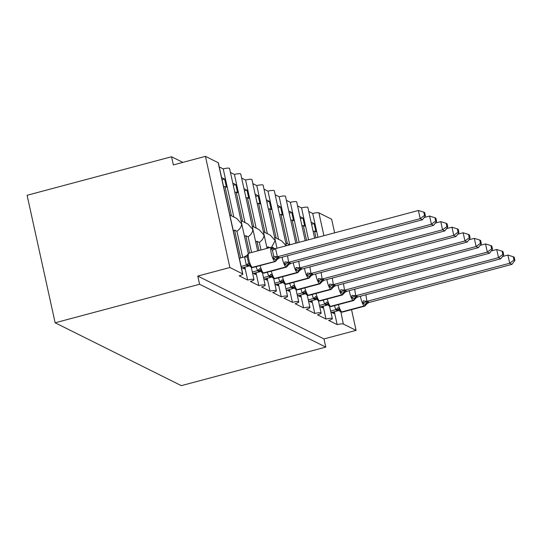 <?xml version="1.0" encoding="UTF-8"?>
<svg xmlns="http://www.w3.org/2000/svg" width="542" height="542" viewBox="0 0 542 542"><rect width="100%" height="100%" fill="white"/><g stroke="black" fill="none" stroke-linecap="round" stroke-linejoin="round"><path stroke-width="0.81" d="M27.1 195.283L171.543 156.746L173.345 164.917L205.438 156.353L218.196 162.702A5.115 0.969 167.6 0 1 218.372 162.891L242.816 274.049A5.115 0.969 167.6 0 0 242.633 273.866L229.883 267.511L197.783 276.074L199.578 284.252L55.135 322.788L27.1 195.283M182.857 162.376L171.543 156.746M311.101 222.125L314.13 223.629L311.582 224.307M313.154 231.448L314.495 231.088L315.925 231.807L314.13 223.629M314.495 231.088L315.972 237.816M317.964 237.288L312.734 213.473A5.115 0.969 -12.4 0 1 318.892 212.857L331.643 219.212L334.638 232.836M308.764 211.495L312.734 213.473M242.816 274.049A5.115 0.969 167.6 0 1 239.164 275.817L247.667 280.051A5.115 0.969 -12.4 0 1 254.002 279.625A5.115 0.969 -12.4 0 1 250.35 281.393L258.852 285.627A5.115 0.969 -12.4 0 1 265.194 285.194A5.115 0.969 -12.4 0 1 261.542 286.962L270.045 291.196A5.115 0.969 -12.4 0 1 276.379 290.769A5.115 0.969 -12.4 0 1 272.728 292.538L281.23 296.772A5.115 0.969 -12.4 0 1 287.565 296.338A5.115 0.969 -12.4 0 1 283.913 298.107L292.416 302.341A5.115 0.969 -12.4 0 1 298.757 301.914A5.115 0.969 -12.4 0 1 295.105 303.683L303.608 307.917A5.115 0.969 -12.4 0 1 309.943 307.483A5.115 0.969 -12.4 0 1 306.291 309.252L314.794 313.486A5.115 0.969 -12.4 0 1 321.135 313.059A5.115 0.969 -12.4 0 1 317.483 314.827L325.986 319.062L323.147 306.169M325.986 319.062A5.115 0.969 -12.4 0 1 332.321 318.628A5.115 0.969 -12.4 0 1 328.669 320.397L337.171 324.631L334.339 311.745M337.171 324.631A5.115 0.969 -12.4 0 1 343.33 324.014L340.918 311.941A1.707 1.633 -63.5 0 0 342.036 312.05A7.331 1.646 75.1 0 0 342.381 312.104L340.918 311.941M299.916 216.549L302.937 218.06L300.397 218.738M301.962 225.878L303.303 225.519L304.74 226.231L302.937 218.06M303.303 225.519L306.562 240.33M308.554 239.794L301.542 207.898A5.115 0.969 -12.4 0 1 307.883 207.471L314.631 238.175M297.578 205.926L301.542 207.898M314.794 313.486L311.962 300.6M288.723 210.98L291.752 212.484L289.204 213.162M290.776 220.303L292.118 219.944L293.547 220.662L291.752 212.484M292.118 219.944L297.151 242.843M299.143 242.308L290.356 202.329A5.115 0.969 -12.4 0 1 296.691 201.902L305.221 240.689M286.386 200.35L290.356 202.329M303.608 307.917L300.776 295.024M277.538 205.404L280.566 206.915L278.019 207.593M279.591 214.734L280.925 214.375L282.362 215.086L280.566 206.915M280.925 214.375L287.368 243.676M289.733 244.821L279.171 196.753A5.115 0.969 -12.4 0 1 285.505 196.326L295.81 243.195M275.2 194.781L279.171 196.753M292.416 302.341L289.584 289.455M266.352 199.835L269.374 201.339L266.827 202.017M268.398 209.158L269.74 208.799L271.169 209.517L269.374 201.339M269.74 208.799L276.183 238.101M278.554 239.286L267.978 191.184A5.115 0.969 -12.4 0 1 274.313 190.757L286.237 244.977M264.015 189.205L267.978 191.184M276.989 248.222L263.127 185.181A5.115 0.969 -12.4 0 0 256.793 185.608L267.369 233.71M271.63 247.172L275.167 240.573L270.268 235.16L263.398 231.739M281.23 296.772L278.398 283.879M255.16 194.26L258.188 195.77L255.641 196.448M257.213 203.589L258.554 203.23L259.984 203.941L258.188 195.77M258.554 203.23L264.997 232.532M252.823 183.636L256.793 185.608M267.057 248.365L251.942 179.612A5.115 0.969 -12.4 0 0 245.601 180.039L256.176 228.141M260.98 249.984L259.32 242.437C262.457 240.052 264.008 237.579 263.981 235.004L259.083 229.584L252.213 226.163M270.045 291.196L267.206 278.31M243.975 188.691L246.996 190.195L244.456 190.872M246.021 198.013L247.362 197.654L248.798 198.372L246.996 190.195M247.362 197.654L253.805 226.956M241.637 178.061L245.601 180.039M257.646 250.871L240.75 174.036A5.115 0.969 -12.4 0 0 234.415 174.463L244.991 222.566M251.569 252.497L248.134 236.868C251.264 234.483 252.823 232.003 252.789 229.429L247.897 224.015L241.027 220.594M258.852 285.627L256.02 272.734M232.782 183.115L235.811 184.626L233.263 185.303M234.835 192.444L236.177 192.085L237.606 192.796L235.811 184.626M236.177 192.085L242.62 221.387M230.452 172.492L234.415 174.463M248.256 253.48L229.564 168.467A5.115 0.969 -12.4 0 0 223.229 168.894L233.805 216.996M242.68 257.375L236.949 231.292C240.079 228.907 241.63 226.434 241.603 223.86L236.705 218.44L229.835 215.018M247.667 280.051L244.835 267.165M333.547 311.955L333.899 313.54L330.871 312.029M322.361 306.379L322.707 307.964L319.678 306.46M311.169 300.81L311.521 302.395L308.493 300.885M299.983 295.234L300.329 296.82L297.307 295.315M288.798 289.665L289.143 291.25L286.115 289.74M269.767 247.64L268.141 246.827L268.398 248.006M277.606 284.089L277.958 285.675L274.93 284.171M259.32 242.437L256.949 241.258L258.988 250.519M266.42 278.52L266.766 280.106L263.737 278.595M248.134 236.868L245.763 235.682L249.577 253.026M255.228 272.944L255.58 274.53L252.552 273.026M221.597 177.546L224.625 179.05L222.078 179.727M223.65 186.868L224.991 186.509L226.42 187.227L224.625 179.05M224.991 186.509L231.427 215.811M219.259 166.916L223.229 168.894M236.949 231.292L234.571 230.113L240.682 257.904M244.042 267.375L244.388 268.961L241.366 267.45M351.534 309.665L356.08 330.369L323.987 338.933L197.783 276.074M356.08 330.369L343.33 324.014M268.141 246.827A7.5 7.168 116.5 0 1 266.867 247.498M256.949 241.258A7.5 7.168 116.5 0 1 255.675 241.928M245.763 235.682A7.5 7.168 116.5 0 1 244.489 236.353M323.987 338.933L325.783 347.11L181.34 385.647L55.135 322.788M234.571 230.113A7.5 7.168 116.5 0 1 233.304 230.784M229.883 267.511L205.438 156.353M325.783 347.11L199.578 284.252M286.196 245.763L281.461 240.729L274.591 237.308M276.203 260.126L273.317 258.683L273.71 256.271L272.362 250.14L271.068 248.466L273.29 247.816A1.707 1.633 -63.5 0 0 272.762 247.396L273.032 247.525A1.707 1.633 116.5 0 1 273.554 247.951L273.032 247.525M424.501 215.431L425.395 215.879L424.677 212.606L423.783 212.166L424.501 215.431L420.192 218.663L422.435 219.774L279.482 257.917L277.389 256.766L420.192 218.663L418.397 210.492L275.593 248.595L277.389 256.766M271.068 248.466L275.593 248.595M241.143 266.44L246.346 265.052L244.55 256.874L247.972 254.632L247.199 256.854L248.548 262.985L250.221 264.848L250.621 266.806M239.347 258.263L244.55 256.874M242.199 267.87L248.724 266.129L246.346 265.052M246.996 265.627A3.747 3.584 116.5 0 1 249.462 265.865L251.413 267.362A1.707 1.633 -63.5 0 0 252.531 267.47A7.331 1.646 75.1 0 0 252.877 267.524L251.413 267.362M246.488 265.011L250.221 264.848M278.974 257.301A3.747 3.584 116.5 0 0 276.244 260.174A1.707 1.633 -63.5 0 1 275.004 261.474A7.331 1.646 -104.9 0 0 275.343 261.529L277.518 259.123L279.482 257.917M273.317 258.683L277.247 256.806M422.435 219.774L425.395 215.879M423.783 212.166L418.397 210.492M287.389 265.695L284.503 264.259L284.896 261.847A3.747 0.42 -175.2 0 0 288.588 262.267L290.675 263.493L433.62 225.35L431.385 224.232L288.581 262.335M435.687 221L436.581 221.448L435.863 218.182L434.969 217.735L435.687 221L431.385 224.232L429.589 216.062L424.156 217.511M287.545 255.77L288.588 262.267M252.328 272.009L257.531 270.621L256.095 266.664M253.385 273.439L259.916 271.698L257.531 270.621M257.497 270.56A3.747 0.928 150 0 0 259.733 268.561L261.407 270.424L261.806 272.375M258.188 271.203A3.747 3.584 116.5 0 1 260.648 271.44L262.599 272.938A1.707 1.633 -63.5 0 0 263.724 273.046A7.331 1.646 75.1 0 0 264.062 273.093L262.599 272.938M257.674 270.58L261.407 270.424M290.16 262.877A3.747 3.584 116.5 0 0 287.429 265.743A1.707 1.633 -63.5 0 1 286.19 267.05A7.331 1.646 -104.9 0 0 286.535 267.104L288.703 264.692L290.675 263.493M284.503 264.259L288.432 262.375M433.62 225.35L436.581 221.448M434.969 217.735L429.589 216.062M298.581 271.271L295.695 269.828L296.081 267.416A3.747 0.42 -175.2 0 0 299.773 267.836L301.86 269.062L444.813 230.919L442.57 229.808L299.767 267.911M446.879 226.576L447.773 227.023L447.055 223.751L446.161 223.311L446.879 226.576L442.57 229.808L440.775 221.637L435.341 223.08M298.73 261.339L299.773 267.836M263.52 277.585L268.724 276.196L267.287 272.24M264.577 279.015L271.102 277.274L268.724 276.196M268.683 276.135A3.747 0.928 150 0 0 270.919 274.13L272.592 275.993L272.999 277.951M269.374 276.772A3.747 3.584 116.5 0 1 271.84 277.009L273.791 278.507A1.707 1.633 -63.5 0 0 274.909 278.615A7.331 1.646 75.1 0 0 275.255 278.669L273.791 278.507M268.866 276.156L272.592 275.993M301.352 268.446A3.747 3.584 116.5 0 0 298.622 271.318A1.707 1.633 -63.5 0 1 297.375 272.619A7.331 1.646 -104.9 0 0 297.721 272.673L299.889 270.268L301.86 269.062M295.695 269.828L299.624 267.951M444.813 230.919L447.773 227.023M446.161 223.311L440.775 221.637M309.767 276.84L306.88 275.404L307.273 272.992A3.747 0.42 -175.2 0 0 310.959 273.412L313.052 274.638L455.998 236.495L453.762 235.377L310.952 273.48M458.065 232.145L458.959 232.593L458.241 229.327L457.346 228.88L458.065 232.145L453.762 235.377L451.96 227.206L446.527 228.656M309.916 266.915L310.959 273.412M274.706 283.154L279.909 281.765L278.473 277.809M275.763 284.584L282.294 282.843L279.909 281.765M279.875 281.704A3.747 0.928 150 0 0 282.111 279.706L283.784 281.569L284.184 283.52M280.566 282.348A3.747 3.584 116.5 0 1 283.026 282.585L284.977 284.083A1.707 1.633 -63.5 0 0 286.095 284.191A7.331 1.646 75.1 0 0 286.44 284.238L284.977 284.083M280.051 281.725L283.784 281.569M312.538 274.022A3.747 3.584 116.5 0 0 309.807 276.887A1.707 1.633 -63.5 0 1 308.567 278.195A7.331 1.646 -104.9 0 0 308.913 278.249L311.081 275.837L313.052 274.638M306.88 275.404L310.81 273.52M455.998 236.495L458.959 232.593M457.346 228.88L451.96 227.206M320.959 282.416L318.066 280.973L318.459 278.561A3.747 0.42 -175.2 0 0 322.151 278.981L324.238 280.207L467.184 242.064L464.948 240.953L322.144 279.055M469.25 237.721L470.144 238.162L469.426 234.896L468.532 234.456L469.25 237.721L464.948 240.953L463.153 232.775L457.719 234.225M321.108 272.484L322.151 278.981M285.891 288.73L291.095 287.341L289.658 283.385M286.948 290.16L293.479 288.419L291.095 287.341M291.061 287.28A3.747 0.928 150 0 0 293.297 285.275L294.97 287.138L295.37 289.096M291.752 287.917A3.747 3.584 116.5 0 1 294.211 288.154L296.169 289.652A1.707 1.633 -63.5 0 0 297.287 289.76A7.331 1.646 75.1 0 0 297.633 289.814L296.169 289.652M291.244 287.301L294.97 287.138M323.723 279.591A3.747 3.584 116.5 0 0 320.993 282.463A1.707 1.633 -63.5 0 1 319.753 283.764A7.331 1.646 -104.9 0 0 320.098 283.818L322.266 281.413L324.238 280.207M318.066 280.973L321.995 279.096M467.184 242.064L470.144 238.162M468.532 234.456L463.153 232.775M332.144 287.985L329.258 286.549L329.651 284.137A3.747 0.42 -175.2 0 0 333.337 284.557L335.423 285.783L478.376 247.64L476.133 246.522L333.33 284.625M480.442 243.29L481.337 243.737L480.618 240.472L479.724 240.025L480.442 243.29L476.133 246.522L474.338 238.351L468.905 239.801M332.293 278.06L333.337 284.557M297.084 294.299L302.287 292.91L300.851 288.954M298.141 295.729L304.665 293.988L302.287 292.91M302.253 292.849A3.747 0.928 150 0 0 304.489 290.851L306.162 292.714L306.562 294.665M302.937 293.493A3.747 3.584 116.5 0 1 305.403 293.73L307.355 295.227A1.707 1.633 -63.5 0 0 308.473 295.336A7.331 1.646 75.1 0 0 308.818 295.383L307.355 295.227M302.429 292.87L306.162 292.714M334.915 285.167A3.747 3.584 116.5 0 0 332.185 288.032A1.707 1.633 -63.5 0 1 330.945 289.34A7.331 1.646 -104.9 0 0 331.284 289.394L333.459 286.982L335.423 285.783M329.258 286.549L333.188 284.665M478.376 247.64L481.337 243.737M479.724 240.025L474.338 238.351M343.33 293.561L340.444 292.118L340.837 289.706A3.747 0.42 -175.2 0 0 344.529 290.126L346.616 291.352L489.562 253.209L487.326 252.098L344.522 290.2M491.628 248.866L492.522 249.306L491.804 246.041L490.91 245.601L491.628 248.866L487.326 252.098L485.53 243.92L480.097 245.37M343.479 283.629L344.529 290.126M308.269 299.875L313.472 298.486L312.036 294.53M309.326 301.305L315.857 299.563L313.472 298.486M313.439 298.425A3.747 0.928 150 0 0 315.674 296.42L317.348 298.283L317.748 300.241M317.355 299.922L318.54 300.796A1.707 1.633 -63.5 0 0 319.665 300.905A7.331 1.646 75.1 0 0 320.004 300.959L318.54 300.796M313.615 298.446L317.348 298.283M346.101 290.736A3.747 3.584 116.5 0 0 343.371 293.608A1.707 1.633 -63.5 0 1 342.131 294.909A7.331 1.646 -104.9 0 0 342.476 294.963L344.644 292.558L346.616 291.352M340.444 292.118L344.373 290.241M489.562 253.209L492.522 249.306M490.91 245.601L485.53 243.92M354.522 299.13L351.636 297.693L352.022 295.282A3.747 0.42 -175.2 0 0 355.715 295.702L357.801 296.928L500.747 258.785L498.511 257.667L355.708 295.769M502.82 254.435L503.714 254.882L502.996 251.617L502.102 251.17L502.82 254.435L498.511 257.667L496.716 249.496L491.282 250.946M354.671 289.204L355.715 295.702M319.462 305.444L324.665 304.055L323.228 300.099M320.512 306.874L327.043 305.132L324.665 304.055M324.624 303.994A3.747 0.928 150 0 0 326.86 301.996L328.533 303.859L328.933 305.81M325.315 304.638A3.747 3.584 116.5 0 1 327.774 304.875L329.732 306.372A1.707 1.633 -63.5 0 0 330.85 306.481A7.331 1.646 75.1 0 0 331.196 306.528L329.732 306.372M324.807 304.015L328.533 303.859M357.293 296.311A3.747 3.584 116.5 0 0 354.563 299.177A1.707 1.633 -63.5 0 1 353.316 300.485A7.331 1.646 -104.9 0 0 353.662 300.539L355.83 298.127L357.801 296.928M351.636 297.693L355.566 295.81M500.747 258.785L503.714 254.882M502.102 251.17L496.716 249.496M365.708 304.706L362.822 303.263L363.215 300.851A3.747 0.42 -175.2 0 0 366.9 301.271L368.987 302.497L511.939 264.354L509.704 263.243L366.893 301.345M514.006 260.011L514.9 260.451L514.182 257.186L513.288 256.745L514.006 260.011L509.704 263.243L507.901 255.065L502.468 256.515M365.857 294.773L366.9 301.271M330.647 311.02L335.85 309.631L334.414 305.674M331.704 312.449L338.235 310.708L335.85 309.631M335.816 309.57A3.747 0.928 150 0 0 338.052 307.565L339.726 309.428L340.125 311.386M336.507 310.207A3.747 3.584 116.5 0 1 338.967 310.444L340.654 311.806A1.707 1.633 116.5 0 0 341.772 311.914L364.509 306.054A1.707 1.633 -63.5 0 0 365.748 304.753A3.747 3.584 116.5 0 1 368.479 301.88M335.993 309.59L339.726 309.428M368.208 301.745A3.747 3.584 116.5 0 0 365.477 304.618A1.707 1.633 116.5 0 1 364.238 305.925L364.509 306.054A7.331 1.646 -104.9 0 0 364.854 306.108L367.022 303.703L368.987 302.497M362.822 303.263L366.751 301.386M511.939 264.354L514.9 260.451M513.288 256.745L507.901 255.065M242.633 273.866L218.196 162.702M323.913 235.702L318.892 212.857M278.703 257.165A3.747 3.584 116.5 0 0 275.973 260.038A1.707 1.633 116.5 0 1 274.733 261.346A7.331 1.646 -104.9 0 1 271.264 253.358A7.331 1.646 -104.9 0 1 271.298 247.233L248.832 253.229A7.331 1.646 75.1 0 0 248.792 259.347A7.331 1.646 75.1 0 0 252.267 267.335L275.004 261.474L252.267 267.335A1.707 1.633 116.5 0 1 251.142 267.226M274.564 248.805L274.442 248.751A3.747 3.584 116.5 0 1 274.442 248.751A3.747 3.584 116.5 0 1 273.29 247.816L273.554 247.951A3.747 3.584 116.5 0 0 274.476 248.758M247.267 265.763A3.747 3.584 116.5 0 1 249.571 265.926M246.312 264.991A3.747 0.928 150 0 0 248.548 262.985M244.544 256.949A3.747 0.42 -175.2 0 0 247.199 256.854M273.71 256.271A3.747 0.42 -175.2 0 0 277.396 256.691M272.362 250.14A3.747 0.928 150 0 0 275.627 248.649M260.14 265.587A7.331 1.646 75.1 0 0 263.453 272.911L285.919 266.915A7.331 1.646 -104.9 0 1 282.45 258.927A7.331 1.646 -104.9 0 1 282.131 257.213M289.895 262.741A3.747 3.584 116.5 0 0 287.165 265.607A1.707 1.633 116.5 0 1 285.919 266.915L263.453 272.911A1.707 1.633 116.5 0 1 262.335 272.802M258.453 271.332A3.747 3.584 116.5 0 1 260.756 271.501M271.325 271.163A7.331 1.646 75.1 0 0 274.638 278.48L297.111 272.49A7.331 1.646 -104.9 0 1 293.642 264.503A7.331 1.646 -104.9 0 1 293.317 262.789M301.081 268.31A3.747 3.584 116.5 0 0 298.351 271.183A1.707 1.633 116.5 0 1 297.111 272.49L274.638 278.48A1.707 1.633 116.5 0 1 273.52 278.371M269.645 276.908A3.747 3.584 116.5 0 1 271.942 277.07M282.511 276.732A7.331 1.646 75.1 0 0 285.83 284.055L308.296 278.06A7.331 1.646 -104.9 0 1 304.828 270.072A7.331 1.646 -104.9 0 1 304.502 268.358M312.267 273.886A3.747 3.584 116.5 0 0 309.536 276.752A1.707 1.633 116.5 0 1 308.296 278.06L285.83 284.055A1.707 1.633 116.5 0 1 284.713 283.947M280.831 282.477A3.747 3.584 116.5 0 1 283.134 282.639M293.703 282.307A7.331 1.646 75.1 0 0 297.016 289.624L319.489 283.635A7.331 1.646 -104.9 0 1 316.013 275.648A7.331 1.646 -104.9 0 1 315.695 273.927M323.459 279.455A3.747 3.584 116.5 0 0 320.728 282.328A1.707 1.633 116.5 0 1 319.489 283.635L297.016 289.624A1.707 1.633 116.5 0 1 295.898 289.516M292.023 288.053A3.747 3.584 116.5 0 1 294.32 288.215M304.889 287.877A7.331 1.646 75.1 0 0 308.208 295.2L330.674 289.204A7.331 1.646 -104.9 0 1 327.205 281.217A7.331 1.646 -104.9 0 1 326.88 279.503M334.644 285.031A3.747 3.584 116.5 0 0 331.914 287.897A1.707 1.633 116.5 0 1 330.674 289.204L308.208 295.2A1.707 1.633 116.5 0 1 307.084 295.092M303.208 293.622A3.747 3.584 116.5 0 1 305.512 293.784M316.074 293.452A7.331 1.646 75.1 0 0 319.394 300.769L341.86 294.78A7.331 1.646 -104.9 0 1 338.391 286.793A7.331 1.646 -104.9 0 1 338.072 285.072M345.837 290.6A3.747 3.584 116.5 0 0 343.106 293.473A1.707 1.633 116.5 0 1 341.86 294.78L319.394 300.769A1.707 1.633 116.5 0 1 318.276 300.661M314.394 299.198A3.747 3.584 116.5 0 1 316.697 299.36M314.13 299.062A3.747 3.584 116.5 0 1 316.589 299.299L317.361 299.922M327.266 299.021A7.331 1.646 75.1 0 0 330.579 306.345L353.052 300.349A7.331 1.646 -104.9 0 1 349.583 292.362A7.331 1.646 -104.9 0 1 349.258 290.647M357.022 296.176A3.747 3.584 116.5 0 0 354.292 299.042A1.707 1.633 116.5 0 1 353.052 300.349L330.579 306.345A1.707 1.633 116.5 0 1 329.461 306.237M325.586 304.767A3.747 3.584 116.5 0 1 327.883 304.929M338.452 304.597A7.331 1.646 75.1 0 0 341.772 311.914L364.238 305.925A7.331 1.646 -104.9 0 1 360.769 297.937A7.331 1.646 -104.9 0 1 360.444 296.217M336.772 310.342A3.747 3.584 116.5 0 1 339.075 310.505M332.321 318.628L329.611 306.311M321.135 313.059L318.425 300.735M309.943 307.483L307.233 295.166M298.757 301.914L296.047 289.591M287.565 296.338L284.862 284.022M276.379 290.769L273.669 278.446M265.194 285.194L262.484 272.877M254.002 279.625L251.292 267.301M285.776 242.884L289.692 244.828M275.343 261.529L252.877 267.524M272.762 247.396L271.298 247.233M246.664 255.634L248.832 253.229M274.713 248.886L273.947 248.263M286.535 267.104L264.062 273.093M297.721 272.673L275.255 278.669M308.913 278.249L286.44 284.238M320.098 283.818L297.633 289.814M331.284 289.394L308.818 295.383M342.476 294.963L320.004 300.959M353.662 300.539L331.196 306.528M364.854 306.108L342.381 312.104"/></g></svg>
